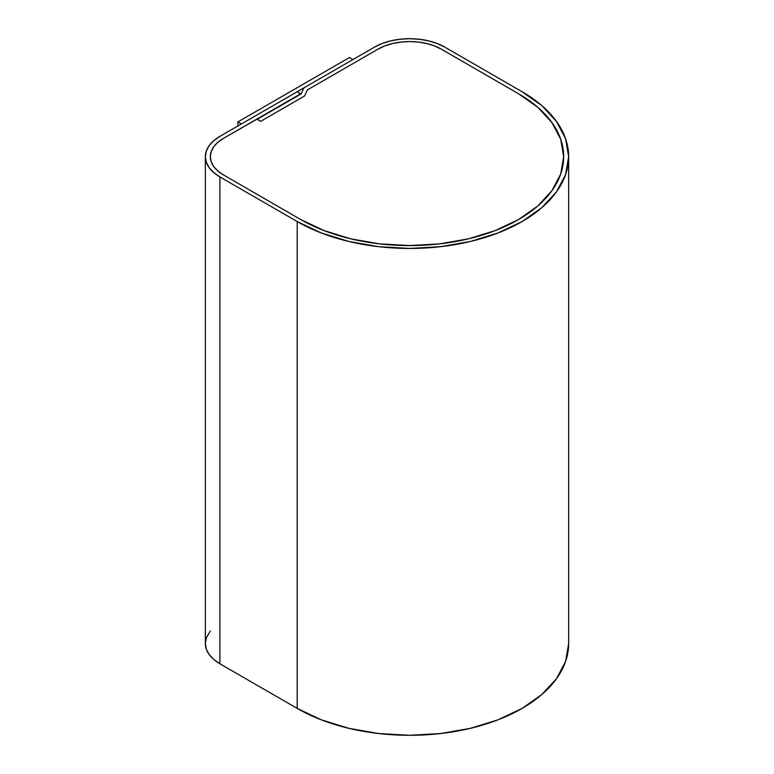 <?xml version="1.0" encoding="UTF-8"?>
<svg xmlns="http://www.w3.org/2000/svg" width="774" height="774" viewBox="0 0 774 774"><rect width="100%" height="100%" fill="white"/><g stroke="black" fill="none" stroke-linecap="round" stroke-linejoin="round"><path stroke-width="1.16" d="M374.5 47.098A49.691 28.686 180 0 1 444.779 47.098L437.242 43.538L428.651 40.887L419.334 39.251L409.639 38.7L399.945 39.251L390.628 40.887L382.037 43.538L374.5 47.098L303.901 87.868L301.067 93.964L257.152 119.322L260.664 121.344L304.588 95.986L307.413 89.89L378.022 49.13A44.718 25.823 180 0 1 441.257 49.13L518.561 93.76A154.036 88.933 180 0 1 563.675 156.648A154.036 88.933 180 0 1 468.589 238.808A154.036 88.933 180 0 1 300.718 219.526L223.425 174.905A44.718 25.823 180 0 1 210.325 156.648A44.718 25.823 180 0 1 223.425 138.391L300.718 94.167L297.206 91.729L219.903 136.359L213.73 140.704L209.135 145.667L206.31 151.046L205.352 156.648A49.691 28.686 180 0 1 219.903 136.359L297.206 91.729L300.718 93.76L223.425 138.391L256.804 119.119L260.664 121.344L304.588 95.986L307.413 89.89L378.022 49.13L384.794 45.918L392.524 43.538L400.913 42.067L409.639 41.573L418.366 42.067L426.755 43.538L434.485 45.918L441.257 49.13L518.561 93.76L537.717 107.238L551.949 122.611L560.715 139.291L563.675 156.648L560.715 173.995L551.949 190.675L537.717 206.048L518.561 219.526L495.215 230.584L468.589 238.808L439.69 243.868L409.639 245.571L379.589 243.868L350.69 238.808L324.064 230.584L300.718 219.526L223.425 174.905L217.862 170.986L213.73 166.526L211.186 161.679L210.325 156.648L211.186 151.607L213.73 146.76L217.862 142.3L223.425 138.391L217.862 142.3L213.73 146.76L211.186 151.607L210.325 156.648A44.718 25.823 180 0 1 223.425 138.391L256.804 119.119L260.664 121.344L304.588 95.986L307.413 89.89L378.022 49.13A44.718 25.823 180 0 1 441.257 49.13L518.561 93.76A154.036 88.933 180 0 1 563.675 156.648A154.036 88.933 180 0 1 468.589 238.808A154.036 88.933 180 0 1 300.718 219.526L223.425 174.905A44.718 25.823 180 0 1 210.325 156.648L211.186 161.679L213.73 166.526L217.862 170.986L223.425 174.905L300.718 219.526L324.064 230.584L350.69 238.808L379.589 243.868L409.639 245.571L439.69 243.868L468.589 238.808L495.215 230.584L518.561 219.526L537.717 206.048L551.949 190.675L560.715 173.995L563.675 156.648L560.715 139.291L551.949 122.611L537.717 107.238L518.561 93.76L441.257 49.13L434.485 45.918L426.755 43.538L418.366 42.067L409.639 41.573L400.913 42.067L392.524 43.538L384.794 45.918L378.022 49.13L307.413 89.89L304.588 95.986L260.664 121.344L257.152 119.322L301.067 93.964L303.901 87.868L374.5 47.098M219.903 176.927A49.691 28.686 180 0 1 205.352 156.648L206.31 162.24L209.135 167.619L213.73 172.583L219.903 176.927L297.206 221.558L297.206 708.413L219.903 663.782L219.903 176.927L297.206 221.558L297.206 708.413A159.009 91.796 0 0 0 470.486 728.315A159.009 91.796 0 0 0 568.648 643.504L565.591 661.412L556.545 678.634L541.848 694.501L522.073 708.413L497.982 719.83L470.486 728.315L440.658 733.539L409.639 735.3L378.621 733.539L348.793 728.315L321.297 719.83L297.206 708.413L219.903 663.782L219.903 176.927M205.352 156.648L205.352 643.504A49.691 28.686 0 0 0 219.903 663.782L213.73 659.438L209.135 654.475L206.31 649.096L205.352 643.504L206.31 637.902L210.325 630.994M522.073 91.729A159.009 91.796 180 0 1 568.648 156.648A159.009 91.796 180 0 1 470.486 241.459A159.009 91.796 180 0 1 297.206 221.558L321.297 232.974L348.793 241.459L378.621 246.683L409.639 248.444L440.658 246.683L470.486 241.459L497.982 232.974L522.073 221.558L541.848 207.645L556.545 191.778L565.591 174.556L568.648 156.648L565.591 138.73L556.545 121.508L541.848 105.641L522.073 91.729L444.779 47.098L522.073 91.729M241.43 123.937L237.918 121.905L237.918 125.959L237.918 121.905L349.471 57.499L352.983 59.53L241.43 123.937L237.918 121.905L349.471 57.499L352.983 59.53L241.43 123.937M568.648 156.648L568.648 643.504"/></g></svg>
